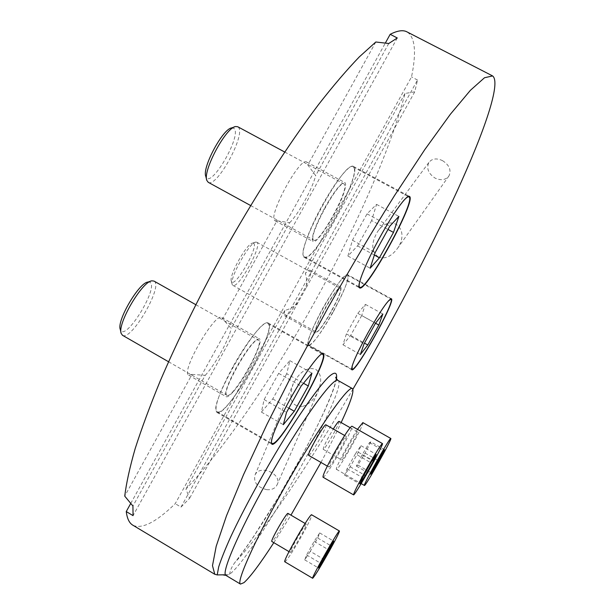 <?xml version="1.0" encoding="UTF-8"?>
<svg xmlns="http://www.w3.org/2000/svg" width="615" height="615" viewBox="0 0 615 615"><rect width="100%" height="100%" fill="white"/><g stroke="black" fill="none" stroke-linecap="round" stroke-linejoin="round"><path stroke-width="0.46" stroke-dasharray="3.08 2.31" d="M332.953 312.397C320.769 333.73 312.574 344.707 308.361 345.322C306.662 341.74 311.567 329.202 323.083 307.708C335.552 285.998 343.754 275.005 347.69 274.736C349.243 278.749 344.323 291.295 332.953 312.397M308.845 344.992C315.041 347.79 353.909 277.542 347.452 275.174C342.801 269.37 301.565 343.378 308.607 344.892L308.845 344.992M232.754 367.094C219.125 392.724 213.82 407.814 216.857 412.373C225.79 419.776 278.618 327.618 268.186 323.013C264.535 319.623 247.084 340.964 232.754 367.094M218.379 412.065C230.387 412.188 277.665 327.657 267.879 323.567C260.268 314.58 206.217 408.506 217.187 411.819L218.379 412.065M322.514 204.918C335.575 181.133 349.927 163.536 353.425 166.411C363.896 171.162 313.043 264.811 304.148 257.324C299.713 255.548 308.3 230.371 322.514 204.918M304.379 256.716L304.463 256.762C313.235 264.173 363.473 171.662 353.125 166.98C345.13 158.347 293.609 253.349 304.379 256.716M133.224 525.418C142.426 529.177 156.425 521.935 175.214 503.685L411.527 76.913C416.555 52.613 415.156 37.661 407.338 32.065M180.995 507.106L189.589 498.319L185.922 489.11C267.287 402.441 375.404 207.601 405.008 93.48L414.748 91.82L417.524 80.035L180.995 507.106L175.214 503.685M223.929 574.779L229.71 574.126C230.102 570.482 231.87 566.538 235.022 562.31L235.722 561.557C242.756 554.2 250.782 544.582 259.791 532.705C288.058 494.867 319.093 447.059 352.887 389.272M417.524 80.035L411.527 76.913M266.626 489.648C271.492 490.07 274.913 488.587 276.896 485.181C283.038 474.303 259.907 463.741 255.033 475.018C253.326 482.306 257.193 487.18 266.626 489.648M442.485 160.623C449.281 164.989 451.456 170.063 449.012 175.829C445.76 180.026 441.109 180.779 435.059 178.096C428.324 173.568 426.264 168.356 428.87 162.475C432.007 158.524 436.542 157.909 442.485 160.623M388.749 43.511L315.687 175.598L307.815 164.981L306.762 162.091C300.143 155.895 266.687 218.056 275.136 220.77L276.973 220.77L222.722 318.908L221.907 317.624C215.558 311.236 180.326 372.129 188.667 375.15L192.018 374.427L124.737 496.128M375.811 41.997L307.815 164.981M276.973 220.77L289.634 222.715L231.163 328.433L222.722 318.908M130.734 503.462L385.344 43.058M273.813 542.661L290.949 515.147M320.961 462.434C328.887 447.666 335.621 434.382 341.148 422.566M405.008 93.48L305.348 273.444C306.923 278.157 307.054 283.215 305.74 288.62L189.589 498.319M414.748 91.82L305.74 288.62M297.875 302.818C294.008 306.762 289.688 309.276 284.906 310.367L185.922 489.11M284.906 310.367C284.053 313.496 284.015 315.318 284.791 315.841C289.204 319.739 315.595 272.391 310.175 270.285C309.314 269.816 307.708 270.869 305.348 273.444M289.634 222.715C298.214 214.558 312.289 189.097 315.687 175.598M397.275 37.976L133.055 515.631M192.018 374.427L205.225 375.319L132.932 506.037M205.225 375.319C214.989 365.01 229.003 339.672 231.163 328.433M331.308 311.613C323.375 325.481 318.063 332.6 315.372 332.953C313.158 332.292 320.492 315.295 329.017 301.535C335.19 291.687 339.134 286.913 340.856 287.22C341.879 289.765 338.696 297.898 331.308 311.613M378.133 256.87C384.836 259.538 391.301 256.686 397.536 248.314C411.158 228.765 390.325 211.998 377.372 231.986C371.045 243.063 371.299 251.358 378.133 256.87M302.626 406.4C308.838 404.509 313.904 399.688 317.832 391.947C322.214 381.269 321.514 373.736 315.726 369.354C307.431 366.617 299.943 371.375 293.263 383.629C288.204 399.135 291.325 406.73 302.626 406.4M233.446 391.501C245.946 377.61 264.242 340.595 259.376 338.78C255.117 338.811 247.468 348.328 236.421 367.332C227.612 383.875 224.175 393.662 226.12 396.675C227.396 397.344 229.841 395.622 233.446 391.501M324.866 207.539C334.598 190.65 341.271 182.332 344.892 182.609C345.999 183.408 345.838 186.237 344.408 191.088C339.38 209.062 316.91 245.254 312.966 241.503C310.921 237.767 314.888 226.451 324.866 207.539M288.02 513.433C289.68 513.663 274.966 539.701 272.222 541.385L271.853 541.508M325.981 424.842C327.98 425.249 311.382 454.816 308.861 455.331L308.653 455.346M339.042 421.367C340.764 421.659 325.473 448.935 323.382 449.311L323.198 449.311C323.413 446.744 326.78 439.971 333.284 429.016M371.621 220.585L357.584 245.9L347.906 256.032L352.433 240.234L367.047 213.866L376.541 204.372L371.621 220.585L387.996 229.449M367.047 213.866L389.81 226.174M376.541 204.372L398.874 216.403M352.433 240.234L375.15 252.611M347.906 256.032L370.145 268.202M357.584 245.9L374.366 255.056M403.056 201.305C391.102 214.558 364.741 262.997 360.221 279.933M208.277 182.332C216.841 188.113 246.346 133.916 238.282 127.159L237.759 126.752M313.619 240.027L313.735 240.111C318.885 244.801 349.374 189.466 344.454 184.331L344.139 184.023C339.119 178.781 307.315 237.198 313.619 240.027M231.701 127.912L234.077 128.466C242.218 135.631 209.961 190.519 205.825 176.444M341.902 459.951C343.716 459.405 359.029 432.061 357.592 431.93L357.476 431.93C355.977 431.891 340.226 459.959 341.748 459.966L341.902 459.951M370.845 441.877L365.087 453.078L357.915 465.125L356.377 466.132L362.181 454.808L369.469 442.6L370.845 441.877L384.79 449.826M369.469 442.6L383.583 450.649M365.087 453.078L377.864 460.381M357.915 465.125L371.229 472.766M356.377 466.132L370.468 474.219M362.181 454.808L376.372 462.926M357.484 429.362C348.797 442.546 334.637 469.46 336.428 469.33C337.835 471.574 365.264 423.02 362.835 422.597M286.713 373.743L272.752 398.943L261.406 412.096L264.119 399.581L278.657 373.351L289.896 360.69L286.713 373.743L303.479 383.253M278.657 373.351L301.104 386.097M289.896 360.69L311.928 373.144M264.119 399.581L286.513 412.396M261.406 412.096L283.331 424.688M272.752 398.943L288.873 408.152M322.606 354.325L322.698 354.378C319.346 348.075 279.149 413.426 272.645 436.189M227.573 395.453C234.746 396.206 264.827 342.578 258.592 340.164L258.254 340.034C252.258 336.966 220.308 393.293 226.927 395.299L227.573 395.453M122.539 335.321C131.41 341.302 163.721 285.56 154.027 281.093M147.931 282.077L149.368 282.108C160.676 284.976 124.491 344.031 120.279 329.417M329.04 466.954C331.231 466.247 347.852 436.596 346.184 436.381C344.846 437.027 341.287 442.439 335.498 452.632C330.862 461.104 328.641 465.886 328.841 466.977L329.04 466.954M355.385 453.847L360.959 445.66L358.299 452.233L350.196 466.808L344.561 475.134L347.098 468.761L355.385 453.847L370.86 462.703M347.098 468.761L362.543 477.647M360.959 445.66L376.265 454.4M358.299 452.233L372.413 460.312M350.196 466.808L364.126 474.811M344.561 475.134L359.829 483.928M323.044 477.217C325.051 479.262 354.74 426.772 351.918 426.187M290.595 552.224C292.532 550.087 295.892 544.79 300.666 536.318C304.625 529.123 306.531 525.087 306.393 524.195C305.74 522.581 288.743 552.27 290.265 552.378L290.595 552.224M310.291 551.355L304.725 559.865L306.608 554.953L314.173 541.346L319.7 532.936L317.701 538.033L310.291 551.355L323.067 558.881M317.701 538.033L330.724 545.666M304.725 559.865L318.608 568.06M306.608 554.953L320.646 563.232M314.173 541.346L328.233 549.602M319.7 532.936L333.622 541.092M284.86 561.826C287.251 560.127 293.017 551.209 302.173 535.058C308.753 523.088 311.936 516.346 311.72 514.832M361.689 315.549L350.65 335.436L342.962 344.769L346.406 333.891L357.799 313.366L365.387 304.371L361.689 315.549L375.504 323.206M357.799 313.366L375.519 323.183M365.387 304.371L382.838 314.011M346.406 333.891L364.095 343.754M342.962 344.769L360.359 354.501M350.65 335.436L364.449 343.124M388.319 300.996C380.147 309.268 354.863 354.717 352.149 366.002M256.824 242.249L255.794 242.11C249.444 242.241 229.141 278.695 232.193 284.476L232.808 285.322C238.043 289.627 262.959 244.931 256.824 242.249M316.095 331.923C319.739 334.099 344.3 289.811 340.264 288.32L340.256 288.312C337.281 284.791 311.636 330.816 315.979 331.869L316.095 331.923M253.518 243.232C259.499 246.085 233.846 290.119 231.355 281.216C228.603 275.958 246.815 243.263 252.581 243.117L253.518 243.232M337.881 380.393L338.027 380.47C349.843 385.966 254.664 556.206 229.71 574.126L226.051 575.463M336.42 378.971C331.869 406.215 269.762 518.676 235.722 561.557M492.177 75.707L492.615 75.937M336.136 378.425C335.821 386.005 324.097 414.249 304.179 451.579L278.226 497.466L254.395 535.319C247.238 545.989 240.78 554.984 235.03 562.318M340.856 287.22L310.175 270.285M315.372 332.953L284.791 315.841M391.332 298.736L347.69 274.736M351.818 369.746L308.361 345.322M428.87 162.468L377.372 231.986M449.012 175.829L397.536 248.314M276.896 485.189L317.832 391.947M255.033 475.018L293.263 383.629M188.667 375.15L226.12 396.675M221.907 317.624L259.376 338.78M216.857 412.373L271.784 444.099M268.186 323.013L323.052 353.84M275.136 220.77L312.966 241.503M306.762 162.091L344.892 182.609M304.148 257.324L359.521 287.812M353.425 166.411L409.367 196.37M304.463 256.762L359.006 286.805M353.125 166.98L408.229 196.493M250.636 205.541L313.735 240.111M284.684 152.013L344.139 184.023M206.663 179.688L206.878 180.51M234.476 126.951L235.66 126.536M323.198 449.311L341.748 459.966M350.12 427.679L357.592 431.93M336.428 469.33L361.19 483.59M217.187 411.819L271.292 443.069M267.879 323.567L321.922 353.94M168.564 361.766L226.927 395.299M195.755 304.663L258.592 340.164M121.009 332.661L121.193 333.484M150.737 281.201L151.943 280.824M327.334 466.109L328.841 466.977M344.654 435.505L346.184 436.381M289.019 551.64L290.265 552.378M305.14 523.457L306.393 524.195M308.607 344.892L351.557 369.023M347.452 275.174L390.579 298.898M232.808 285.322L315.979 331.869M256.809 242.233L340.256 288.312M231.355 281.216L232.193 284.476M252.581 243.117L255.794 242.11"/><path stroke-width="0.92" d="M492.177 75.707L407.338 32.065C403.386 29.728 397.667 30.481 390.179 34.317L397.275 37.976L388.749 43.511L375.811 41.997L359.321 56.88C346.929 69.756 333.315 85.677 318.47 104.65C287.981 144.925 253.357 198.73 221.469 256.04C197.638 299.759 177.258 341.325 160.323 380.723C150.052 405.7 141.665 428.34 135.169 448.635C129.788 467.362 126.313 483.19 124.737 496.128L132.932 506.037L133.055 515.631L126.252 511.557C127.09 518.368 129.173 522.842 132.517 524.995L133.224 525.418M352.887 389.272C391.378 323.405 429.093 252.058 456.999 191.334C484.42 131.395 501.325 82.641 492.615 75.937L484.512 77.736L470.429 90.282L450.334 114.298L424.704 149.729L394.569 195.493C372.721 230.494 350.473 268.032 327.81 308.107L295.538 367.824L266.872 424.542L243.494 474.742L226.474 515.831L216.196 546.289L212.49 565.654L214.781 574.279L217.21 574.917L222.838 574.825M223.122 574.817L223.929 574.779M126.252 511.557L130.734 503.462M385.344 43.058L390.179 34.317M341.148 422.566C350.581 402.333 354.348 391.017 352.449 388.611C348.989 384.829 320.292 425.096 289.058 479.523C257.762 533.935 235.753 582.19 240.45 584.081L243.963 582.651C250.22 577.047 260.168 563.717 273.813 542.661M290.949 515.147L320.961 462.434M289.873 399.673C275.997 425.411 269.962 440.217 271.784 444.099C277.888 449.873 330.747 356.915 323.152 353.894C320.707 351.173 304.364 373.374 289.873 399.673M380.454 236.36C366.14 262.005 356.269 286.698 359.521 287.812C365.541 293.739 417.047 199.629 409.467 196.423C407.099 194.14 393.662 212.413 380.454 236.36M368.024 332.7C356.339 354.255 350.934 366.609 351.818 369.746C355.339 373.705 396.245 300.312 391.378 298.759C388.273 299.497 380.485 310.813 368.024 332.7M289.019 551.64L271.853 541.508C270.031 541.223 287.074 511.657 288.02 513.433L305.14 523.457M308.653 455.346L308.63 455.331C306.47 454.954 324.766 422.812 325.981 424.842L344.654 435.505M333.284 429.016C336.513 423.843 338.435 421.298 339.042 421.367L350.12 427.679M389.81 226.174L398.874 216.403L393.492 232.424L379.409 257.808L370.145 268.202L375.15 252.611L389.81 226.174M374.366 255.056L379.409 257.808M387.996 229.449L393.492 232.424M360.221 279.933C359.014 284.069 358.822 286.475 359.637 287.144L359.69 287.182C365.641 293.048 416.516 200.075 409.021 196.915C408.068 196.346 406.085 197.815 403.056 201.305M284.684 152.013L237.759 126.752L235.66 126.536C225.79 127.382 202.373 171.354 206.878 180.51L208.277 182.332M206.663 179.688L205.825 176.444C201.774 168.11 222.745 128.72 231.701 127.912L234.476 126.951M383.583 450.649L384.79 449.826L378.94 460.996L371.829 473.112L370.468 474.219L383.583 450.649M377.864 460.381L378.94 460.996M371.229 472.766L371.829 473.112M390.717 438.51C389.111 438.533 362.566 485.927 364.426 485.458C365.079 487.272 392.501 438.487 390.832 438.495L390.717 438.51M390.817 438.487L362.835 422.597L357.484 429.362M301.104 386.097L311.928 373.144L308.3 385.989L294.285 411.243L283.331 424.688L286.513 412.396L301.104 386.097M288.873 408.152L294.285 411.243M303.479 383.253L308.3 385.989M272.645 436.189C271.33 440.417 271.107 442.838 271.968 443.461L272.883 443.53C282.3 442.116 329.863 356.992 322.698 354.378M195.755 304.663L154.027 281.093L151.943 280.824C142.103 281.316 117.011 324.213 121.193 333.484L122.539 335.321M121.009 332.661L120.279 329.417C116.512 320.992 138.998 282.562 147.931 282.077L150.737 281.201M362.543 477.647L370.86 462.703L376.265 454.4L373.42 460.889L365.295 475.48L359.829 483.928L362.543 477.647M372.413 460.312L373.42 460.889M364.126 474.811L365.295 475.48M365.325 471.205C357.507 485.389 353.579 493.268 353.54 494.852C354.386 496.889 384.36 443.653 382.43 443.561C380.693 444.86 374.989 454.078 365.325 471.205M382.415 443.546L351.918 426.187C349.72 427.217 343.785 436.25 334.106 453.286C326.365 467.438 322.667 475.41 323.013 477.202L353.54 494.852M323.067 558.881L324.043 559.45L318.608 568.06L320.646 563.232L333.622 541.092L331.47 546.112L324.043 559.45M330.724 545.666L331.47 546.112M329.363 551.025C335.998 539.024 339.357 532.352 339.442 531.014C339.165 528.623 310.829 578.6 312.658 578.277C314.557 576.509 320.123 567.422 329.363 551.025M339.426 531.006L311.72 514.832C310.713 512.026 282.27 561.687 284.837 561.81L284.86 561.826M375.519 323.183L382.838 314.011L378.863 325.066L367.793 344.992L360.359 354.501L364.095 343.754L375.519 323.183M364.449 343.124L367.793 344.992M375.504 323.206L378.863 325.066M352.149 366.002L352.134 369.308C356.631 371.153 395.776 300.566 391.025 299.144L388.319 300.996M226.051 575.463L225.897 575.371C220.562 573.095 241.979 524.626 273.321 470.383C304.594 416.132 333.937 376.342 338.027 380.47L352.318 388.542M217.21 574.917L218.686 566.907C221.215 559.035 225.328 548.788 231.032 536.165C243.617 509.297 262.905 473.888 282.2 442.262C301.404 411.166 318.324 387.458 328.072 377.472C334.737 371.199 337.481 371.975 336.42 378.971M132.517 524.995L214.781 574.279M240.45 584.081L225.897 575.371L222.845 574.871M337.881 380.393C335.875 378.14 335.252 377.057 336.021 377.156L336.136 378.425M359.006 286.805L359.69 287.182M408.229 196.493L408.921 196.862M208.147 182.263L250.636 205.541M361.19 483.59L364.426 485.458M271.292 443.069L271.968 443.461M321.922 353.94L322.606 354.325M122.408 335.252L168.564 361.766M308.63 455.331L327.334 466.109M284.837 561.81L312.658 578.277M351.557 369.023L351.957 369.246M390.579 298.898L390.979 299.113"/></g></svg>
